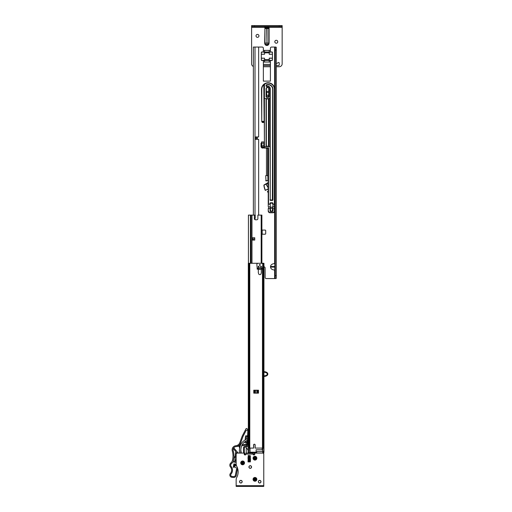 <?xml version="1.0" encoding="UTF-8"?>
<svg xmlns="http://www.w3.org/2000/svg" width="512" height="512" viewBox="0 0 512 512"><rect width="100%" height="100%" fill="white"/><g stroke="black" fill="none" stroke-linecap="round" stroke-linejoin="round"><path stroke-width="0.77" d="M266.515 92.557L266.829 94.758A0.883 0.883 0 0 0 268.576 94.758L268.762 93.338M261.952 145.293A0.883 0.883 0 0 0 263.699 145.293L264.134 141.946L261.523 141.946L261.952 145.293M270.157 207.168L270.592 210.515A0.883 0.883 0 0 0 272.339 210.515L272.768 207.168M253.37 47.046L253.37 215.104L253.37 47.046L262.182 47.046A1.178 1.178 0 0 1 263.354 48.224L263.354 51.968M274.816 267.104L270.522 267.104C270.784 268.864 272.154 269.843 274.637 270.042L274.637 278.566L266.291 278.566A1.178 1.178 0 0 1 265.12 277.389L265.12 267.987A1.178 1.178 0 0 0 263.942 266.81M270.522 267.104L270.522 266.515L274.816 266.515M274.816 263.578L274.637 263.578C272.154 263.782 270.784 264.762 270.522 266.515M270.406 51.968L270.406 48.224A1.178 1.178 0 0 1 271.584 47.046L275.206 47.046M270.406 60.467L270.406 81.126L263.354 81.126L263.354 60.467M261.626 143.002L261.523 141.946M270.259 207.168L272.672 207.168L270.259 207.168L270.259 203.354L272.378 203.059L270.554 202.765A0.589 0.589 0 0 0 269.965 203.354L269.965 204.23L268.525 204.23L268.525 147.821L262.771 147.821A1.472 1.472 0 0 1 261.299 146.355L261.299 143.296L261.414 146.355A1.35 1.35 0 0 0 262.771 147.706L268.23 148.41L268.23 206.586M261.888 230.675L262.182 230.086L265.12 230.086A0.589 0.589 0 0 1 265.709 230.675L265.709 233.613A0.589 0.589 0 0 1 265.12 234.202L262.182 234.202L261.888 233.613M258.656 215.104L258.656 139.302L255.539 139.302L255.539 136.954L258.656 136.954L258.656 47.046M275.872 47.046L275.226 47.046M275.891 47.046L274.848 47.046L275.226 47.277L275.226 278.336L274.848 278.566L275.891 278.566M253.37 238.899L253.37 240.077L253.37 238.899M275.872 278.566L275.226 278.566M275.226 49.984L276.282 49.984L276.282 275.629L275.226 275.629M276.282 278.336L276.282 275.629M276.282 49.984L276.282 47.277M274.816 278.566L274.816 47.046L274.848 278.566M274.816 47.046L274.816 69.024L274.816 47.046M274.816 73.843L274.816 74.31L274.816 73.843M274.816 79.13L274.816 79.603L274.816 79.13M274.816 84.422L274.816 87.827L274.816 84.422M274.816 92.646L274.816 125.434L274.816 92.646M274.816 130.253L274.816 130.72L274.816 130.253M274.816 135.539L274.816 136.013L274.816 135.539M274.816 140.832L274.816 144.237L274.816 140.832M274.816 149.056L274.816 181.843L274.816 149.056M274.816 186.662L274.816 187.13L274.816 186.662M274.816 191.949L274.816 192.422L274.816 191.949M274.816 197.242L274.816 200.646L274.816 197.242M274.816 205.466L274.816 238.253L274.816 205.466M274.816 243.072L274.816 243.546L274.816 243.072M274.816 248.358L274.816 257.056L274.816 248.358M274.816 261.875L274.816 262.349L274.816 261.875M274.816 267.162L274.816 267.635L274.816 267.162M274.816 272.454L274.816 272.922L274.816 272.454M257.299 139.302L257.299 136.954M268.762 91.411L266.4 91.411M262.182 230.675L262.182 233.613M263.558 121.382L263.84 121.677L261.766 121.67L264.122 121.965L263.827 121.382L261.766 121.382L261.766 89.357A6.317 6.317 0 0 1 263.962 84.57A2.643 2.643 0 0 0 263.827 85.414L264.122 121.382M268.23 148.41L268.525 147.821L264.416 147.821L264.416 85.414A2.054 2.054 0 0 1 265.69 83.514A6.317 6.317 0 0 1 274.4 89.357L274.4 206.874L272.966 206.874L272.966 203.354A0.589 0.589 0 0 0 272.378 202.765L270.554 202.765M270.259 208.64L269.965 206.874L268.525 206.874L268.525 208.64L269.965 208.64L270.259 210.874L270.259 206.586M268.525 94.963L268.467 96.762L266.355 96.698L266.355 88.768A1.203 1.203 0 0 1 267.558 87.565A1.203 1.203 0 0 1 268.762 88.768L268.762 96.698L266.061 96.698A0.589 0.589 0 0 0 266.65 97.286L268.467 97.286A0.589 0.589 0 0 0 269.056 96.698L269.056 88.768A1.498 1.498 0 0 0 267.558 87.27A1.498 1.498 0 0 0 266.061 88.768L266.061 96.698M266.586 93.632L266.355 96.698M269.965 210.874A0.589 0.589 0 0 0 270.554 211.462L272.378 211.462A0.589 0.589 0 0 0 272.966 210.874L272.966 208.64L274.4 208.64L274.4 210.989A1.472 1.472 0 0 1 272.934 212.461L269.997 212.755L272.934 212.755A1.76 1.76 0 0 0 274.694 210.989L274.694 89.357A6.611 6.611 0 0 0 265.581 83.238A2.349 2.349 0 0 0 264.122 85.414L264.416 148.115L263.827 148.115M272.966 203.354L272.378 203.059L272.672 204.23L274.694 204.23L274.4 208.64L274.694 206.586M268.23 208.64L268.23 210.989A1.76 1.76 0 0 0 269.997 212.755A1.76 1.76 0 0 1 268.23 210.989L268.23 208.64M274.4 89.357L274.694 89.357A6.611 6.611 0 0 0 265.581 83.238L263.776 84.346A6.611 6.611 0 0 1 265.581 83.238L263.776 84.346A6.611 6.611 0 0 0 261.478 89.357L261.766 121.67M261.299 143.002L261.658 143.002L261.005 143.296L261.005 146.355A1.76 1.76 0 0 0 262.771 148.115L262.771 147.821M264.122 147.706L262.771 147.411L264.122 147.117L262.771 147.174A0.826 0.826 0 0 1 261.946 146.355L261.946 145.235M262.771 147.706L262.771 147.411A1.056 1.056 0 0 1 261.709 146.355L261.709 143.418M262.003 143.296L261.53 143.027M272.672 207.168L272.672 210.874L272.211 210.874M272.378 210.234L272.378 211.168L271.904 211.168M271.027 211.168L270.554 211.168L270.554 210.234M269.056 88.768L268.762 88.768A1.203 1.203 0 0 0 267.558 87.565A1.203 1.203 0 0 0 266.355 88.768A1.203 1.203 0 0 1 267.558 87.565A1.203 1.203 0 0 1 268.762 88.768A1.203 1.203 0 0 0 267.558 87.565A1.203 1.203 0 0 0 266.355 88.768L266.061 88.768M270.259 210.874L270.72 210.874M272.672 206.586L272.672 208.64M263.885 147.117L263.885 143.885M268.762 92.589L266.355 92.294M268.467 146.355L266.355 146.061L266.355 99.053L268.467 98.758L268.467 146.65L269.408 146.65M272.378 200.122L270.259 199.827L270.259 88.768A2.701 2.701 0 0 0 266.733 86.195L266.355 85.914L266.547 85.037A4.582 4.582 0 0 1 272.672 89.357L272.378 200.41A0.589 0.589 0 0 0 272.966 199.827L272.966 89.357A4.877 4.877 0 0 0 266.451 84.762A0.589 0.589 0 0 0 266.061 85.312L266.061 85.914A0.589 0.589 0 0 0 266.822 86.47A2.406 2.406 0 0 1 269.965 88.768L270.259 199.827M263.974 122.086L262.208 122.086L262.208 122.464L263.974 122.464L263.68 121.67M266.003 175.462L268.173 175.757L266.003 175.462L267.878 175.757L267.878 180.634L266.003 180.634L265.709 175.757L266.003 180.928L268.173 180.634L267.968 175.475M265.709 180.634L268.23 180.634M268.23 182.829A4.704 4.704 0 0 0 268.019 183.014A1.056 1.056 0 0 0 267.827 184.314L268.23 185.011M264.282 184.992L268.173 182.547L264.198 184.838A0.589 0.589 0 0 0 263.904 185.414A16.621 16.621 0 0 0 265.286 190.413L265.434 190.317A16.448 16.448 0 0 1 264.083 185.395A0.41 0.41 0 0 1 264.282 184.992L266.022 184.122L268.23 187.949M268.23 192.486L267.373 191.776L268.23 192.486M268.23 188.851A0.352 0.352 0 0 0 268.038 188.902L265.286 190.413L268.23 189.03M268.23 187.597L266.176 184.038L268.301 182.771M268.23 190.822L267.373 191.776L268.23 191.027M255.245 215.104L254.368 215.104L254.368 218.042L255.245 218.042L255.245 215.104M248.429 263.283L248.429 215.104L254.368 215.104M254.368 218.042L254.368 218.63A1.178 1.178 0 0 0 255.539 219.802L256.717 219.802A1.178 1.178 0 0 0 257.888 218.63L257.888 215.104L261.888 215.104L261.888 263.283M254.746 238.899L254.746 240.077L252.397 240.077L252.397 237.728L254.746 237.728L254.746 238.899L252.397 238.899M251.046 215.104L251.046 263.283M250.4 215.104L250.4 263.283L250.4 215.104M248.902 452.787L250.029 452.198L249.517 452.787L256.659 452.787M249.587 448.09L249.773 452.627M248.314 263.283L248.314 452.493L255.584 452.787L253.312 454.451M248.762 452.787L248.314 452.493M263.718 452.493L263.283 452.787L263.942 452.493L263.942 448.09L263.942 452.493L263.68 448.09L263.354 448.09M262.227 449.754L256.128 449.754L256.128 452.198L250.029 452.198L250.029 448.09L253.632 448.09L253.632 445.005A0.736 0.736 -95.4 0 1 254.368 444.269A0.736 0.736 -95.4 0 1 255.098 445.005L255.098 448.09L262.227 448.09L262.227 449.754L263.68 452.397M262.829 452.787L263.283 452.787M256.128 452.787L256.128 452.198M255.098 448.09L255.098 445.005M263.942 263.283L248.518 263.283L248.518 448.09L253.574 448.09L253.574 445.005A0.794 0.794 0 0 1 254.368 444.211A0.794 0.794 0 0 1 255.162 445.005L255.162 448.09L263.942 448.09L263.942 263.283L263.322 263.283M253.779 390.208L258.477 390.208L258.477 393.146L253.779 393.146L253.779 390.208M248.314 343.789L248.314 340.851L248.314 343.789M248.314 268.282L248.314 265.344L248.314 268.282M255.43 393.146L255.43 390.208L254.931 390.208L254.931 393.146M257.325 393.146L257.325 390.208L256.826 390.208L256.826 393.146M259.392 264.934A0.442 0.442 0 0 0 259.827 265.37A0.442 0.442 0 0 0 260.269 264.934A0.442 0.442 0 0 0 259.827 264.493A0.442 0.442 0 0 0 259.392 264.934M258.214 266.694A0.442 0.442 0 0 0 258.656 267.136A0.442 0.442 0 0 0 259.098 266.694A0.442 0.442 0 0 0 258.656 266.253A0.442 0.442 0 0 0 258.214 266.694M258.33 269.459L258.33 272.813L258.848 274.189A0.589 0.589 0 0 0 259.398 274.566L260.282 274.566A0.589 0.589 0 0 0 260.832 274.189L261.331 272.851L261.331 269.459L258.33 269.459L258.33 268.282L261.331 268.282L261.331 269.459M258.33 268.282L257.158 268.282L257.158 269.165L258.33 269.165M262.502 267.987L262.797 264.461A1.178 1.178 0 0 0 261.626 263.283L258.035 263.283A1.178 1.178 0 0 0 256.864 264.461L257.158 267.987L262.502 267.987L261.331 268.282M262.502 268.282L262.502 269.165L261.331 269.165M260.563 266.694A0.442 0.442 0 0 0 261.005 267.136A0.442 0.442 0 0 0 261.446 266.694A0.442 0.442 0 0 0 261.005 266.253A0.442 0.442 0 0 0 260.563 266.694M263.942 376.39A4.704 4.704 0 0 0 267.117 375.456A1.76 1.76 0 0 0 267.13 372.646A1.76 1.76 0 0 0 267.117 372.64A4.704 4.704 0 0 0 263.942 371.712A4.704 4.704 0 0 1 267.117 372.64A1.76 1.76 0 0 1 267.13 372.646A1.76 1.76 0 0 0 267.117 372.64A1.76 1.76 0 0 1 267.13 372.646A1.76 1.76 0 0 1 267.117 375.456A4.704 4.704 0 0 1 263.942 376.39A4.704 4.704 0 0 0 267.117 375.456A4.704 4.704 0 0 1 264.294 376.403M263.942 375.795A4.115 4.115 0 0 0 266.765 374.989A1.178 1.178 0 0 0 266.765 373.107A4.115 4.115 0 0 0 263.942 372.301M267.45 372.966L267.45 375.136A1.76 1.76 0 0 1 267.117 375.456L267.008 375.315A4.525 4.525 0 0 1 263.942 376.211M244.493 462.893A1.882 1.882 0 0 0 242.611 461.018A1.882 1.882 0 0 0 240.736 462.893A1.882 1.882 0 0 0 242.611 464.774A1.882 1.882 0 0 0 244.493 462.893M256.832 458.195A1.882 1.882 0 0 0 254.95 456.314A1.882 1.882 0 0 0 253.075 458.195A1.882 1.882 0 0 0 254.95 460.077A1.882 1.882 0 0 0 256.832 458.195M256.832 479.347A1.882 1.882 0 0 0 254.95 477.466A1.882 1.882 0 0 0 253.075 479.347A1.882 1.882 0 0 0 254.95 481.229A1.882 1.882 0 0 0 256.832 479.347M250.253 465.69A1.325 1.325 0 0 0 248.928 467.008A1.325 1.325 0 0 0 250.253 468.333A1.325 1.325 0 0 0 251.571 467.008A1.325 1.325 0 0 0 250.253 465.69M240.845 480.378A1.325 1.325 0 0 0 239.526 481.696A1.325 1.325 0 0 0 240.845 483.021A1.325 1.325 0 0 0 242.17 481.696A1.325 1.325 0 0 0 240.845 480.378M259.654 480.378A1.325 1.325 0 0 0 258.33 481.696A1.325 1.325 0 0 0 259.654 483.021A1.325 1.325 0 0 0 260.979 481.696A1.325 1.325 0 0 0 259.654 480.378M236.147 485.696L236.147 480.038A5.875 5.875 0 0 1 236.813 477.318A11.75 11.75 0 0 0 236.813 466.451A5.875 5.875 0 0 1 236.147 463.738L236.147 454.259A1.178 1.178 0 0 1 237.325 453.082L243.61 453.082A0.589 0.589 0 0 1 244.198 453.67L244.198 454.08A0.883 0.883 0 0 0 245.082 454.963A0.883 0.883 0 0 0 245.965 454.08L253.011 454.08A0.883 0.883 0 0 0 253.894 454.963A0.883 0.883 0 0 0 254.778 454.08L254.778 453.67A0.589 0.589 0 0 1 255.366 453.082L262.592 453.082A1.178 1.178 0 0 1 263.77 454.259L263.77 485.696L236.147 485.696L236.147 486.4L263.77 486.4L263.77 485.696M250.368 461.894L250.368 455.725L248.314 455.43L248.019 461.894L250.368 461.894M253.011 453.792L253.011 453.082L245.965 453.082L245.965 453.792M252.429 453.082L253.011 453.082M245.965 453.082L246.547 453.082M250.368 457.536L249.914 457.542M250.368 457.958L250.31 457.536M250.541 460.346L250.08 459.821M248.442 460.051L248.314 458.106M248.262 460.352L247.962 457.536M250.496 458.944C250.413 460.384 250.336 460.384 250.259 458.944C250.182 457.504 250.099 457.504 250.022 458.944M250.432 458.944C250.355 460.384 250.272 460.384 250.195 458.944C250.118 457.504 250.042 457.504 249.958 458.944M248.314 458.944C248.237 457.504 248.16 457.504 248.083 458.944M262.829 453.107L262.829 452.205M262.829 453.024L256.659 453.024L256.659 452.307A0.883 0.826 0 0 1 257.536 451.475L257.536 451.379M261.946 451.379L261.946 451.475A0.883 0.826 0 0 1 262.829 452.307M261.946 451.475L257.536 451.475M260.89 481.696A1.235 1.235 0 0 1 259.654 482.931A1.235 1.235 0 0 1 258.419 481.696A1.235 1.235 0 0 1 259.654 480.467A1.235 1.235 0 0 1 260.89 481.696M242.086 481.696A1.235 1.235 0 0 1 240.851 482.931A1.235 1.235 0 0 1 239.616 481.696A1.235 1.235 0 0 1 240.851 480.467A1.235 1.235 0 0 1 242.086 481.696M249.018 467.008A1.235 1.235 0 0 1 250.253 465.773A1.235 1.235 0 0 1 251.488 467.008A1.235 1.235 0 0 1 250.253 468.243A1.235 1.235 0 0 1 249.018 467.008M244.346 453.082L244.346 447.885A0.589 0.589 0 0 1 244.851 447.302L246.784 447.027A0.704 0.704 0 0 0 247.386 446.387L248.013 439.11A1.03 1.03 0 0 1 248.314 439.616M248.314 440.109A1.03 1.03 0 0 1 247.872 440.723L247.667 443.117A1.76 1.76 0 0 1 248.314 441.901M238.797 453.082A0.589 0.589 0 0 0 239.379 452.493L239.379 451.283A17.626 17.626 0 0 1 240.122 446.234A10.579 10.579 0 0 1 243.546 441.088A17.626 17.626 0 0 1 246.854 438.944A1.03 1.03 0 0 1 247.142 438.848L247.424 438.963A1.03 1.03 0 0 1 246.605 440.608A16.275 16.275 0 0 0 244.403 442.131A9.222 9.222 0 0 0 241.414 446.624A16.275 16.275 0 0 0 240.736 451.283L240.736 452.493A0.589 0.589 0 0 0 241.318 453.082L240.781 450.016M236.186 479.405A4.698 4.698 0 0 0 236.147 479.878L236.147 484.698M262.976 453.146L263.77 453.376L263.77 484.698M245.082 454.963L244.787 453.082L237.03 453.082A0.883 0.883 0 0 0 236.147 453.965L236.147 456.787M253.69 453.894A0.762 0.762 0 0 0 253.306 454.554L253.152 454.554M245.376 454.912L245.082 454.554M250.106 461.587L250.106 460.352M250.106 457.83L250.106 456.077M248.282 456.077L248.282 457.779M248.282 460.326L248.282 461.587M245.83 454.554L245.376 454.554M246.259 453.082L246.259 448.224L246.803 448.077L248.058 450.246A0.589 0.589 0 0 1 248.134 450.541L248.134 453.082M252.134 453.082L252.134 452.493M250.368 461.587L248.019 461.587M248.019 456.077L250.368 456.077M236.288 475.302L237.568 468.23L236.288 475.302A2.643 2.643 0 0 1 233.434 477.466L231.968 477.325A2.349 2.349 0 0 1 230.413 473.453A4.992 4.992 0 0 0 230.49 467.034A2.938 2.938 0 0 1 230.886 462.918A4.704 4.704 0 0 0 232.422 460.499A17.869 17.869 0 0 0 232.294 450.982A4.115 4.115 0 0 1 235.654 445.76L236.077 445.702A4.704 4.704 -98.2 0 0 239.827 442.65L242.099 436.384A4.992 4.992 27.4 0 1 242.362 435.789L246.003 428.774A0.589 0.589 0 0 1 246.963 428.653L248.314 430.176M236.947 466.707L235.418 475.142A1.76 1.76 0 0 1 233.517 476.589L232.051 476.448A1.472 1.472 0 0 1 231.078 474.029A5.875 5.875 0 0 0 231.174 466.477A2.054 2.054 0 0 1 231.757 463.386A6.758 6.758 0 0 0 232.96 461.894L236.147 462.47M235.725 465.574L234.528 465.882L235.482 467.725L233.901 465.773L233.613 467.386L233.267 467.322L233.888 463.853L235.354 464.166L235.834 465.382M240.55 445.05L239.066 445.267A5.581 5.581 0 0 0 240.653 442.963A5.581 5.581 0 0 1 235.968 446.611L240.192 445.997M241.715 445.773L246.611 445.062L246.515 446.17L244.723 446.432A1.472 1.472 0 0 0 243.469 447.885L243.469 453.082M236.147 461.574L235.699 461.491L235.846 459.763M235.136 457.83L233.888 457.402A18.803 18.803 0 0 1 233.248 461.05L234.829 461.331L235.226 456.774L236.147 457.094M235.213 456.922L233.939 456.486A18.803 18.803 0 0 0 233.197 450.726A3.232 3.232 0 0 1 235.968 446.611M243.206 436.07A6.17 6.17 27.4 0 0 242.88 436.813L240.653 442.963L242.88 436.813A6.17 6.17 27.4 0 1 243.206 436.07L246.118 430.47A0.704 0.704 0 0 1 247.27 430.33L247.834 430.963L247.437 438.97M248.307 435.686L247.43 435.61M233.299 448.621L235.693 451.469L235.226 456.774M245.024 441.645L244.973 442.182A0.589 0.589 0 0 0 245.51 442.816L246.797 442.925M247.405 435.904L246.118 435.789A0.589 0.589 0 0 0 245.485 436.326L245.171 439.898M247.322 440.32L246.662 444.506L247.539 444.582M236.41 453.338L236.493 452.422L237.043 453.082M236.083 457.075L236.147 456.326M236.147 460.89A0.998 0.998 0 0 1 235.75 460.89M236.147 454.918L235.411 454.662M238.195 453.082L233.773 447.814M239.206 446.138L239.61 448.448M242.099 436.384L242.362 435.789M246.694 444.16L242.17 444.819M236.493 446.528A5.581 5.581 0 0 0 239.066 445.267M246.874 442.048L245.882 441.965L245.965 440.998M246.106 439.341L246.336 436.691L247.328 436.781M248.262 436.269L247.622 436.806M247.168 442.074L247.699 442.714M236.147 459.616L234.925 460.218M237.299 445.35L237.85 445.062M239.571 443.226L239.789 442.746M234.56 464.096L235.354 464.166L235.891 465.171L234.528 465.882L235.482 467.725L234.317 465.728L235.776 465.146L235.309 464.275L233.984 463.994L233.402 467.226L233.805 465.632L234.176 465.702L235.053 467.642M233.805 465.632L233.517 467.245M234.81 464.25L234.176 464.256L233.965 465.434L235.533 465.101L234.08 464.122L235.648 465.126L234.534 465.664L235.648 465.126M234.534 465.664L233.824 465.53L234.56 465.549M248.314 457.338L248.493 456.051L248.493 456.563L250.08 456.416L250.08 457.28M250.08 461.043L249.901 458.342L250.08 461.043L248.493 460.915L248.493 461.587M250.08 457.254L249.901 458.342L249.901 456.077M248.314 456.384L248.493 457.99L250.08 458.048M248.314 456.461L248.314 461.152M248.314 457.171L248.493 457.638L250.08 457.485L250.08 460.704M248.314 461.248L250.08 461.248L250.08 461.587M248.314 460.09L250.08 460.09L248.493 460.262M248.314 458.758L250.08 458.758L248.314 458.752M249.901 458.342L248.314 458.528L250.08 458.528M250.08 456.339L248.314 456.416M250.08 456.787L248.314 457.062M256.192 478.31A1.613 1.613 0 0 0 253.914 478.112A1.613 1.613 0 0 0 253.715 480.384A1.613 1.613 0 0 0 255.994 480.589A1.613 1.613 0 0 0 256.192 478.31M254.899 479.955L254.099 480.346L253.824 480.013L254.349 479.296L253.958 478.496L254.291 478.221L255.008 478.739L255.808 478.355L256.083 478.682L255.558 479.405L255.949 480.198L255.616 480.48L254.899 479.955L255.008 478.739M254.349 479.296L255.558 479.405M243.149 461.37A1.613 1.613 0 0 0 241.088 462.362A1.613 1.613 0 0 0 242.08 464.422A1.613 1.613 0 0 0 244.141 463.43A1.613 1.613 0 0 0 243.149 461.37M242.88 463.443L242.387 464.186L241.984 464.045L242.067 463.162L241.325 462.675L241.466 462.266L242.349 462.349L242.835 461.606L243.245 461.747L243.162 462.63L243.904 463.117L243.763 463.526L242.88 463.443L242.349 462.349M242.067 463.162L243.162 462.63M255.187 456.595A1.613 1.613 0 0 0 253.357 457.958A1.613 1.613 0 0 0 254.714 459.795A1.613 1.613 0 0 0 256.55 458.432A1.613 1.613 0 0 0 255.187 456.595M255.315 458.682L254.976 459.507L254.554 459.443L254.464 458.56L253.645 458.221L253.709 457.792L254.592 457.702L254.931 456.883L256.198 458.598L255.315 458.682L254.592 457.702M254.464 458.56L255.443 457.83M276.282 43.226A1.472 1.472 0 0 0 277.754 41.76A1.472 1.472 0 0 0 276.282 40.288A1.472 1.472 0 0 0 274.816 41.76A1.472 1.472 0 0 0 276.282 43.226M257.478 37.35A1.472 1.472 0 0 0 258.95 35.885A1.472 1.472 0 0 0 257.478 34.413A1.472 1.472 0 0 0 256.013 35.885A1.472 1.472 0 0 0 257.478 37.35M279.219 26.483L279.219 25.6L282.157 25.6L282.157 26.483L251.603 26.483L251.603 25.6L254.541 25.6L254.541 26.483M279.219 25.6L254.541 25.6M261.888 51.968L264.531 51.968L264.531 54.208L261.299 54.208L261.299 52.518A0.589 0.55 0 0 1 261.888 51.968L264.531 52.269M269.229 52.269L271.878 51.968A0.589 0.55 0 0 1 272.461 52.518L272.461 54.208L269.229 54.208L269.229 51.968L271.878 51.968M271.878 60.467L269.229 60.467L269.229 58.227L272.461 58.227L272.461 59.917A0.589 0.55 180 0 1 271.878 60.467L269.229 60.166M264.531 60.166L261.888 60.467A0.589 0.55 180 0 1 261.299 59.917L261.299 58.227L264.531 58.227L264.531 60.467L261.888 60.467M272.461 52.819A0.589 0.55 180 0 0 271.878 52.269M271.878 60.166A0.589 0.55 -0 0 0 272.461 59.616M261.299 59.616A0.589 0.55 -0 0 0 261.888 60.166M261.888 52.269A0.589 0.55 180 0 0 261.299 52.819M264.531 58.227L261.299 58.125L261.299 54.304L264.531 54.208M269.229 54.208L269.229 52.826L264.531 52.826L264.531 50.4L270.406 50.4M269.229 59.61L264.531 59.61L264.531 60.442L269.229 60.442L269.229 58.227M269.229 54.304L272.461 54.208M272.461 54.304L272.461 58.125L269.229 58.125M264.531 51.994L269.229 51.994L269.229 52.826M264.531 58.125L264.531 59.61M264.531 54.304L264.531 52.826M267.936 28.288L267.027 28.832L265.824 28.288L266.733 28.538L267.027 45.21C268.09 45.075 268.678 44.371 268.794 43.091L269.088 43.091C268.954 44.525 268.269 45.318 267.027 45.466L266.733 45.466C265.491 45.318 264.806 44.525 264.678 43.091L264.973 26.778A1.76 1.76 0 0 0 266.733 28.538L267.936 28.288A1.76 1.76 0 0 0 268.794 26.778L264.973 26.778A1.76 1.76 0 0 0 265.824 28.288M266.733 45.466L266.733 45.21C265.67 45.075 265.082 44.371 264.973 43.091L264.973 28.538L265.824 28.538M267.936 28.538L268.794 28.538L268.794 43.091A1.76 1.53 -0 0 1 267.027 44.621L266.733 44.621A1.76 1.53 -0 0 1 264.973 43.091L264.678 43.091M269.229 51.994L269.229 50.4L263.354 50.4M269.229 60.442L269.229 62.035L270.406 62.035M264.531 60.442L264.531 62.035L263.354 62.035M263.354 66.733L270.406 66.733M263.354 65.555L270.406 65.555M266.733 26.483L267.027 27.654A1.76 0.883 -0 0 0 268.794 26.778L268.794 28.538L268.794 26.778A1.76 1.76 0 0 1 267.027 28.538L267.027 45.466M253.37 66.49A2.938 2.938 0 0 1 251.603 63.795L251.603 27.36L264.678 27.36L264.678 26.483L264.973 28.538M263.354 64.384L270.406 64.384M276.282 63.718A5.875 5.875 0 0 0 276.512 63.597L278.342 62.541A0.589 0.589 0 0 1 279.219 63.046L279.219 64.966A0.589 0.589 0 0 1 278.63 65.555L276.282 65.555M282.157 26.483L282.157 63.795A2.938 2.938 0 0 1 279.219 66.733L276.282 66.733M251.603 27.36L251.603 26.483M274.637 47.046L274.637 88.474M274.637 211.443L274.637 263.578M255.014 47.046L255.014 215.104M255.014 218.042L255.014 219.68M275.206 47.232L275.206 278.381M256.563 139.302L256.563 136.954M270.31 208.346L272.621 208.346M261.67 143.123L263.981 143.123M272.378 200.41L270.554 200.41A0.589 0.589 0 0 1 269.965 199.827M264.71 146.65L266.65 146.65A0.589 0.589 0 0 1 266.061 146.061L266.355 146.061M268.467 98.758L266.65 98.464A0.589 0.589 0 0 0 266.061 99.053L266.061 146.061M269.408 98.464L268.467 98.464A0.589 0.589 0 0 1 269.056 99.053L269.056 146.061A0.589 0.589 0 0 1 268.467 146.65L266.65 146.355M264.416 85.414L264.122 85.414A2.349 2.349 0 0 1 265.581 83.238A6.611 6.611 0 0 0 261.478 89.357L261.766 89.357M261.299 146.355L261.005 146.355A1.76 1.76 0 0 0 262.771 148.115M262.771 147.174L262.771 147.411A1.056 1.056 0 0 1 261.709 146.355L261.946 146.355M269.965 203.354L270.554 203.059M269.056 96.698L268.467 97.286M272.934 212.461L269.997 212.461A1.472 1.472 0 0 1 268.525 210.989M272.934 212.755A1.76 1.76 0 0 0 274.694 210.989L274.4 210.989M264.71 98.464L266.65 98.758M268.23 192.256L267.488 191.642M268.23 184.659L267.981 184.224A0.883 0.883 0 0 1 268.141 183.142L268.019 183.014M251.987 215.104L251.987 263.283M261.184 215.104L261.184 263.283M251.008 215.104L251.008 263.283M250.554 215.104L250.554 263.283M248.576 448.09L248.576 452.493L249.338 452.493M262.669 448.09L262.669 450.176M255.584 452.787L252.723 452.787M256.09 452.493L252.723 452.493M263.738 263.283L263.738 448.09M262.976 263.283L262.976 448.09M262.477 263.283L262.477 263.654M262.477 269.165L262.477 448.09M249.779 263.283L249.779 448.09M249.28 263.283L249.28 448.09M254.278 393.146L254.278 390.208M257.978 393.146L257.978 390.208M263.942 371.891A4.525 4.525 0 0 1 267.008 372.781A1.587 1.587 0 0 1 267.008 375.315M267.45 375.136A1.76 1.76 0 0 1 267.117 375.456M233.824 465.53L234.08 464.122M250.08 461.005L248.314 461.005M250.08 460.282L248.314 460.282M248.314 459.846L249.901 459.674L248.314 459.859M248.314 460.41L250.08 460.41M248.314 459.334L250.08 459.334M248.493 461.344L249.901 461.344M249.901 457.062L248.493 457.062L250.08 457.171M248.314 458.189L250.08 458.189M248.493 457.101L249.901 457.101M248.314 457.459L250.08 457.459M248.314 459.187L250.08 459.187M264.973 43.091L268.794 43.091M264.531 62.029L269.229 62.029M267.027 26.483L267.027 28.538M264.973 26.778A1.76 0.883 180 0 0 266.733 27.654L266.733 28.538M282.157 27.36L269.088 27.36L269.088 43.091M269.229 62.035L264.531 62.035M262.502 121.67L262.208 122.086M266.47 175.462L266.47 148.115M267.648 175.462L267.648 148.115"/></g></svg>

